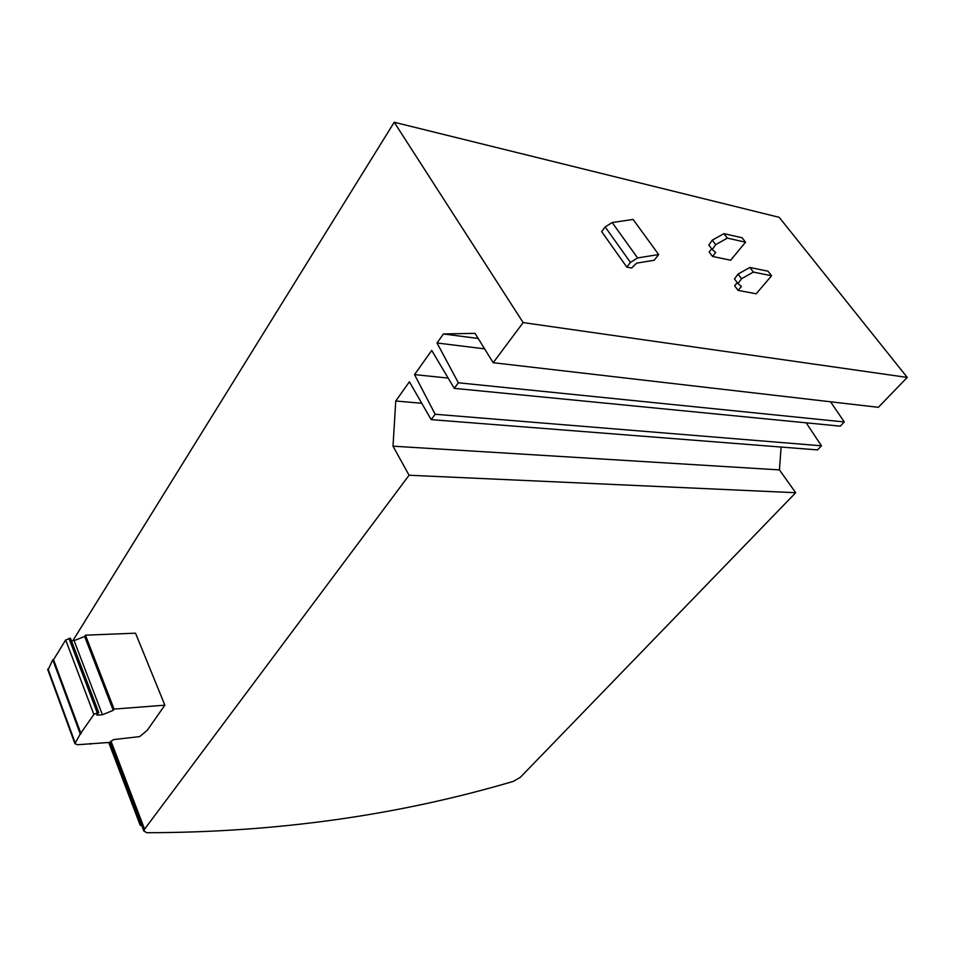 <?xml version="1.0" encoding="UTF-8"?>
<svg xmlns="http://www.w3.org/2000/svg" width="955" height="955" viewBox="0 0 955 955"><rect width="100%" height="100%" fill="white"/><g stroke="black" fill="none" stroke-linecap="round" stroke-linejoin="round"><path stroke-width="1.43" d="M164.869 705.184L147.237 730.3L139.657 736.615L113.43 739.612L109.765 742.405L77.498 744.733L74.908 743.67L80.268 733.941L93.877 714.471L97.231 712.776L98.795 712.657L96.765 714.603L97.1 715.176L102.412 714.746L113.227 710.341L114.075 709.088L164.869 705.184L135.526 633.189L85.449 635.182L114.075 709.088M47.917 670.124L52.776 659.738L80.268 733.941M72.89 640.662L394.212 122.252L523.149 322.587L907.25 377.428L878.337 407.319L493.174 362.709L475.029 333.355L443.43 333.964L437.02 342.976L458.352 382.788L454.258 388.351L431.72 350.425L414.53 374.599L435.158 414.255L431.183 419.639L409.397 381.809L395.752 401.005L393.006 446.176L409.074 475.244L795.706 492.72L779.435 469.908L781.106 447.047M394.212 122.252L779.208 217.334L907.25 377.428M658.675 254.543L633.105 219.447L612.179 222.527L605.172 226.932L601.65 231.611L626.814 267.09L630.443 262.422L637.594 257.946L658.675 254.543L654.175 260.273L636.663 263.114L631.637 268.009L626.814 267.09M737.248 282.644L734.622 285.784L738.096 290.392L741.426 286.428L737.964 283.587L741.546 278.717L753.388 272.091L771.556 275.768L756.193 293.794L738.096 290.392M712.514 256.441L715.749 252.478L712.215 249.53L715.677 244.647L727.34 238.117L745.545 242.188L730.659 260.214L712.514 256.441L709.147 251.977L711.702 248.837M493.174 362.709L523.149 322.587M795.706 492.72L520.415 777.251L513.265 781.393C398.032 815.427 275.9 832.533 146.855 832.712L143.859 831.065L144.575 829.167L409.074 475.244M454.258 388.351L840.269 426.157L844.292 421.955L830.564 401.78M431.183 419.639L817.54 449.901L821.467 445.806L806.175 422.814M108.739 742.501L140.254 825.407L141.209 824.105M141.638 825.216L140.254 825.407M844.292 421.955L458.352 382.788M484.615 348.862L437.02 342.976M478.18 338.464L443.43 333.964M779.435 469.908L393.006 446.176M421.764 403.273L395.752 401.005M821.467 445.806L435.158 414.255M448.158 378.085L414.53 374.599M52.776 659.738L53.54 659.69L81.044 733.87M53.54 659.69L65.68 639.969L70.479 638.274L98.795 712.657M71.41 640.721L74.108 640.614L102.412 714.746M74.108 640.614L84.661 636.46L113.227 710.341M84.661 636.46L85.449 635.182M90.224 743.551L90.474 744.196M734.968 279.731L734.467 278.967L738.024 274.097L749.854 267.472L753.388 272.091M749.854 267.472L768.023 271.208L771.556 275.768M709.35 245.841L708.837 245.053L712.275 240.159L723.914 233.653L742.13 237.771L745.545 242.188M727.34 238.117L723.914 233.653M47.965 668.775L75.147 742.799M110.947 740.961L144.575 829.167M65.68 639.969L93.877 714.471M68.939 638.334L97.231 712.776M96.849 714.519L97.1 715.176M605.172 226.932L630.443 262.422M612.179 222.527L637.594 257.946M738.024 274.097L741.546 278.717M715.677 244.647L712.275 240.159M74.908 743.67L47.762 669.682M737.964 283.587L734.467 278.967M708.837 245.053L712.215 249.53M143.859 831.065L109.992 742.083"/></g></svg>

